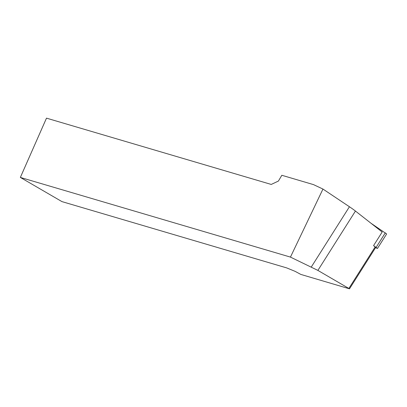 <?xml version="1.0" encoding="UTF-8"?>
<svg xmlns="http://www.w3.org/2000/svg" width="407" height="407" viewBox="0 0 407 407"><rect width="100%" height="100%" fill="white"/><g stroke="black" fill="none" stroke-linecap="round" stroke-linejoin="round"><path stroke-width="0.61" d="M290.445 257.097L20.35 177.432L46.495 118.147L271.24 184.437L278.419 181.059L281.832 175.28L313.502 184.62L322.954 189.062L349.435 206.751A16.316 1.857 32.3 0 1 355.443 211.055L382.178 232.021L373.57 245.625L375.697 247.436L349.501 288.822L317.882 270.406L290.445 257.097L322.954 189.062M20.35 177.432L61.94 201.607L286.681 267.898L295.131 271.362L300.819 274.42L349.501 288.822M375.544 247.67L377.462 248.468L386.65 233.949L370.991 223.25M377.462 248.468L373.57 245.625M375.178 246.886L348.931 288.354M355.443 211.055L317.882 270.406M349.435 206.751L311.304 266.997M385.332 232.824L376.139 247.344"/></g></svg>
